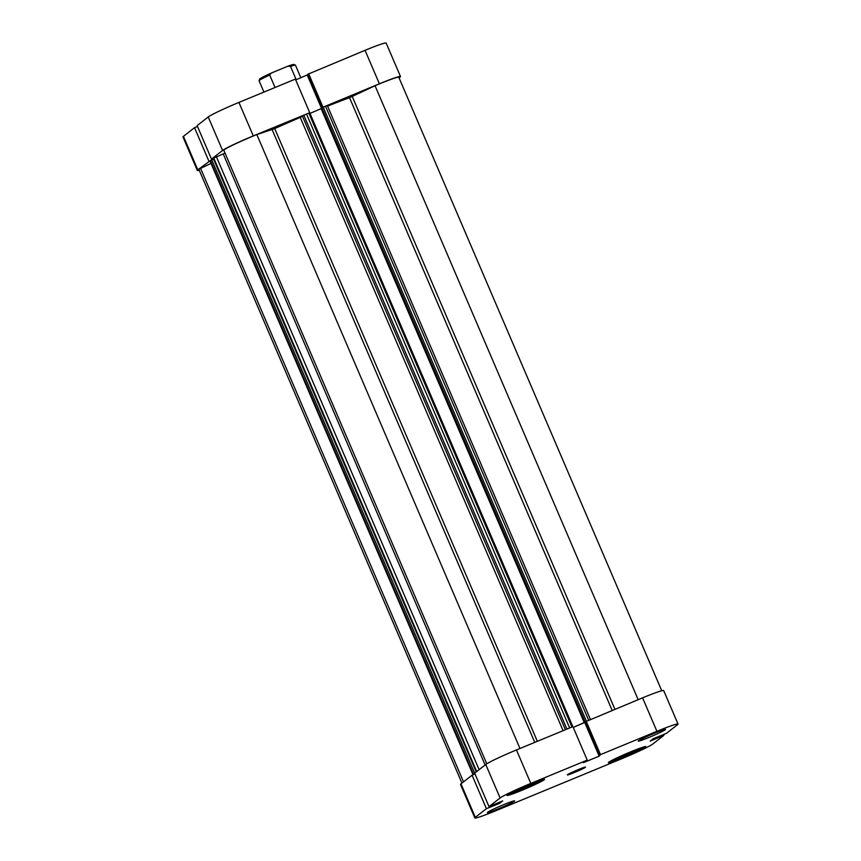 <?xml version="1.0" encoding="UTF-8"?>
<svg xmlns="http://www.w3.org/2000/svg" width="861" height="861" viewBox="0 0 861 861"><rect width="100%" height="100%" fill="white"/><g stroke="black" fill="none" stroke-linecap="round" stroke-linejoin="round"><path stroke-width="1.29" d="M327.578 106.14A85.357 5.037 -23.2 0 1 349.534 97.68L375.041 85.734A26.594 1.571 -23.2 0 1 398.794 77.264L661.743 690.759M486.766 763.793L223.795 150.223A26.594 1.571 -23.2 0 1 256.836 134.574L274.724 128.59A85.357 5.037 -23.2 0 1 300.241 117.43L302.512 116.343L565.408 729.719M461.937 783.112L199.02 169.692A26.594 1.571 -23.2 0 1 200.581 168.379L463.519 781.874M200.581 168.379L211.02 163.439M210.019 160.953L473.098 774.771M473.615 774.556L210.45 160.544L209.998 160.899M210.45 160.544L213.593 159.167M309.347 112.866L253.285 135.898A28.456 1.679 156.8 0 0 222.569 150.449L211.483 159.113L225.022 153.097M566.925 729.095L303.847 115.288L302.512 116.343M303.847 115.288L306.516 114.029L569.659 727.965M571.941 727.018L308.808 113.082L306.516 114.029M308.808 113.082L309.723 112.769L572.813 726.662M310.003 113.394L321.605 108.443M585.308 721.862L584.63 722.131L321.454 108.088L327.288 105.612M585.781 721.432L585.049 721.809L321.874 107.765M573.222 727.427L585.383 722.024M211.784 159.909L475.003 773.942M474.96 773.964L473.894 774.437M375.041 85.734L638.173 699.659M256.836 134.574L519.969 748.5M321.185 108.777L584.361 722.82M210.708 160.394L197.804 169.821A28.456 1.679 156.8 0 0 197.32 170.424A28.456 1.679 156.8 0 0 199.257 170.241M208.879 161.147L194.532 127.665L183.447 136.339L197.804 169.821M309.702 112.587L295.355 79.104L238.927 102.416L253.285 135.898M400.505 76.532A28.456 1.679 156.8 0 0 379.389 83.797L365.042 50.315A28.456 1.679 -23.2 0 1 386.148 43.05L400.505 76.532A28.456 1.679 156.8 0 1 400.021 77.135L399.063 77.888M379.389 83.797L322.606 107.388M197.481 126.449L194.532 127.665M222.569 150.449L208.222 116.967L197.137 125.631L211.483 159.113M208.222 116.967A28.456 1.679 -23.2 0 1 238.927 102.416M307.915 74.649L295.71 79.933M365.042 50.315L307.764 74.294L322.057 107.657M197.32 170.424L182.962 136.942A28.456 1.679 -23.2 0 1 183.447 136.339M322.961 107.108L308.615 73.626M321.562 108.475L307.28 75.155M213.216 159.317L212.882 158.532M642.618 747.283A19.792 1.162 -23.2 0 1 623.116 756.249A19.792 1.162 -23.2 0 1 611.084 760.801M541.278 780.012A19.792 1.162 -23.2 0 1 521.777 788.977A19.792 1.162 -23.2 0 1 509.744 793.53M649.248 737.328A14.841 0.872 156.8 0 0 665.521 729.418A14.841 0.872 156.8 0 0 654.511 733.217A14.841 0.872 156.8 0 0 638.238 741.117A14.841 0.872 156.8 0 0 649.248 737.328M498.368 808.802A14.841 0.872 156.8 0 0 514.641 800.891A14.841 0.872 156.8 0 0 503.631 804.68A14.841 0.872 156.8 0 0 487.358 812.59A14.841 0.872 156.8 0 0 498.368 808.802M574.685 772.382A9.901 0.581 156.8 0 0 585.534 767.108A9.901 0.581 156.8 0 0 578.194 769.637A9.901 0.581 156.8 0 0 567.345 774.9A9.901 0.581 156.8 0 0 574.685 772.382M623.493 757.465A20.406 1.205 156.8 0 0 645.868 746.595A20.406 1.205 156.8 0 0 630.726 751.814A20.406 1.205 156.8 0 0 608.35 762.685A20.406 1.205 156.8 0 0 623.493 757.465M522.153 790.204A20.406 1.205 156.8 0 0 544.529 779.334A20.406 1.205 156.8 0 0 529.386 784.543A20.406 1.205 156.8 0 0 507.011 795.413A20.406 1.205 156.8 0 0 522.153 790.204M663.519 734.551L663.863 735.369L652.778 744.033A28.456 1.679 156.8 0 1 622.072 758.584L495.958 810.685A28.456 1.679 156.8 0 1 474.852 817.95A28.456 1.679 156.8 0 1 475.326 817.347L486.411 808.683L499.552 803.345L502.663 800.913L489.016 806.639L474.669 773.156L485.755 764.493A28.456 1.679 -23.2 0 1 516.46 749.942L572.888 726.63L587.234 760.112L583.317 762.706L599.159 756.162L600.494 754.634L656.921 731.323L642.575 697.84A28.456 1.679 -23.2 0 1 663.68 690.576L678.037 724.058A28.456 1.679 156.8 0 0 656.921 731.323M599.643 755.301L585.286 721.819L642.575 697.84M586.147 721.152L600.494 754.634M516.46 749.942L530.806 783.424A28.456 1.679 156.8 0 0 500.101 797.975L489.016 806.639M474.852 817.95L460.495 784.468A28.456 1.679 -23.2 0 1 460.979 783.865L475.326 817.347M475.014 773.974L472.065 775.201L460.979 783.865M573.243 727.459L585.448 722.185M678.037 724.058A28.456 1.679 156.8 0 1 677.553 724.661L666.468 733.335L653.327 738.663L650.216 741.095L663.863 735.369M530.806 783.424L587.234 760.112M472.065 775.201L486.411 808.683M499.132 802.366L499.552 803.345M490.415 806.068L490.77 806.886M584.813 722.68L599.159 756.162M659.128 736.273L659.515 737.167M658.837 736.392L659.257 737.36M537.178 781.465L522.498 788.418L522.164 787.621M522.498 788.418L512.779 791.969M638.518 748.726L623.838 755.678L614.13 759.241M623.838 755.678L623.504 754.893M300.866 77.802L295.452 65.167A19.792 1.162 156.8 0 0 295.398 65.124A19.792 1.162 156.8 0 0 290.523 66.437L295.969 79.147L295.506 79.449M275.036 87.499L269.697 75.036A19.792 1.162 156.8 0 0 259.075 80.686A19.792 1.162 156.8 0 0 259.075 80.762L263.929 92.095M259.075 80.686L259.721 79.072A18.555 1.098 -23.2 0 1 271.269 73.056L287.972 66.157A18.555 1.098 -23.2 0 1 293.773 64.478L295.398 65.124M269.697 75.036L271.269 73.056M287.972 66.157L290.523 66.437M352.267 96.529L614.894 709.281M274.724 128.59L537.339 741.321M612.149 710.411L349.534 97.68M563.083 730.688L300.241 117.43M534.767 742.386L272.141 129.634M323.209 107.13L586.341 721.077M588.633 720.13L325.49 106.183M485.12 764.988L223.214 153.904M216.391 156.724L479.114 769.68M213.27 158.338L476.251 771.919L213.248 158.359M476.703 771.564L213.722 157.983M500.101 797.975L485.755 764.493M590.42 719.387L327.331 105.559M473.044 774.792L209.955 160.953M309.723 112.769L572.845 726.652"/></g></svg>
